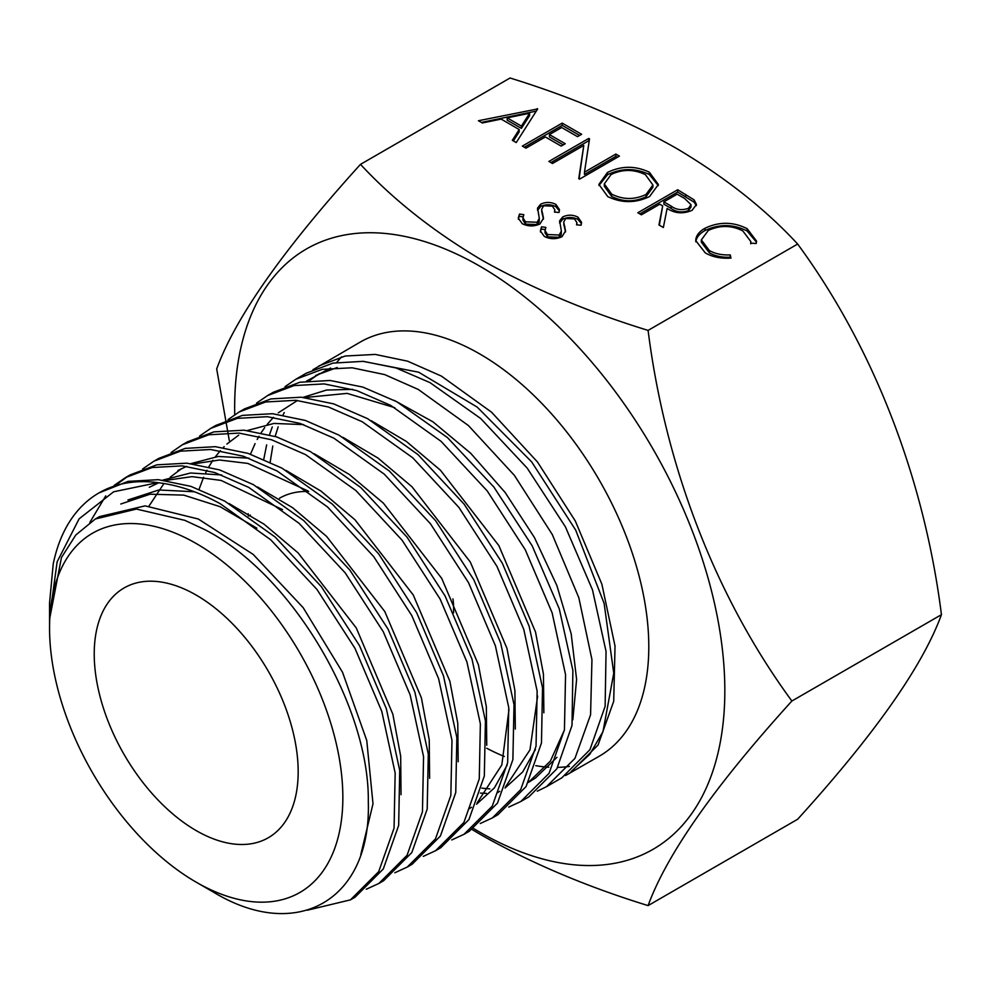 <?xml version="1.0" encoding="UTF-8"?>
<svg xmlns="http://www.w3.org/2000/svg" width="991" height="991" viewBox="0 0 991 991"><rect width="100%" height="100%" fill="white"/><g stroke="black" fill="none" stroke-linecap="round" stroke-linejoin="round"><path stroke-width="1.49" d="M648.089 905.601L797.656 819.247C874.694 734.356 922.621 666.163 941.45 614.668C924.169 478.096 873.616 347.494 797.656 244.046C765.275 208.977 724.755 177.03 676.097 148.179C626.845 120.382 571.485 96.994 510.055 78.004L360.489 164.357C393.377 199.823 433.897 231.783 482.047 260.224C531.994 288.307 587.341 311.707 648.089 330.399C665.37 466.972 715.911 597.573 791.883 701.021C714.845 785.913 666.918 854.106 648.089 905.601C587.341 886.908 531.994 863.508 482.047 835.425L472.1 829.541M285.061 386.626L295.814 379.268L322.211 369.346L352.09 367.785L384.644 374.586L418.252 389.438L468.421 425.548L514.366 475.346L552.247 534.446L578.831 597.722L591.949 659.634L590.574 714.771L574.953 758.375L546.475 786.681L537.258 791.202M312.859 369.779L360.204 342.093A239.079 138.034 60 0 1 479.743 353.936A239.079 138.034 60 0 1 635.925 564.622A239.079 138.034 60 0 1 599.282 756.195L565.576 775.507M569.429 766.402A239.079 138.034 60 0 1 557.698 767.368M548.816 767.207A239.079 138.034 60 0 1 535.784 765.684M504.369 756.492A239.079 138.034 60 0 1 486.717 748.23M318.966 365.902L345.24 356.017L375.267 354.419L407.623 361.182L441.391 376.085L491.573 412.206L537.494 462.004L575.337 521.043L601.884 584.219L615.027 646.082L613.714 701.281L598.056 745.009L569.528 773.376M546.475 786.681L561.835 777.824L589.93 749.716L605.129 706.335L606.058 651.471L592.482 589.856L565.427 526.865L527.113 468.012L480.672 418.487L430.032 382.637L396.103 367.971L363.263 361.331L333.013 363.102L306.343 373.186L295.814 379.268M49.55 618.508L49.55 603.024L53.217 563.99A239.079 138.034 60 0 1 99.063 492.861A239.079 138.034 60 0 1 157.718 482.642C177.959 484.995 198.819 492.031 220.262 503.738L270.692 539.748L316.897 589.372L354.951 648.3L381.77 711.315L395.161 773.042L394.071 828.104L378.698 871.646L350.467 899.853L307.359 910.209M350.467 899.853L355.051 897.214L383.269 869.008L398.655 825.453L399.72 770.403L386.329 708.676L359.51 645.661L321.418 586.759L275.238 537.122L224.784 501.136L190.842 486.346L158.325 479.669L128.112 481.366L99.063 492.861M114.163 485.417L125.572 477.551L152.143 467.541L182.183 465.869L214.774 472.558L248.667 487.349L299.022 523.285L345.178 572.835L383.282 631.75L410.138 694.877L423.566 756.666L422.451 811.765L407.078 855.283L378.859 883.464L366.311 889.224M378.859 883.464L383.616 880.714L411.81 852.57L427.195 809.065L428.298 754.027L414.895 692.226L388.026 629.099L349.897 570.159L303.717 520.572L253.362 484.636L219.494 469.87L186.853 463.169L156.826 464.841L130.255 474.85L125.572 477.551M142.63 468.978L153.964 461.162L180.473 451.165L210.575 449.493L243.278 456.194L277.059 470.96L327.501 506.934L373.706 556.595L411.798 615.572L438.617 678.686L451.983 740.426L450.843 795.414L435.47 838.894L407.251 867.063L394.827 872.774M407.251 867.063L412.169 864.226L440.388 836.045L455.761 792.515L456.851 737.527L443.485 675.837L416.678 612.748L378.587 553.796L332.369 504.146L281.94 468.136L248.084 453.382L215.456 446.681L185.267 448.378L158.808 458.375L153.964 461.162M171.133 452.503L182.369 444.761L208.828 434.776L239.004 433.092L271.509 439.744L305.451 454.559L355.88 490.533L402.049 540.157L440.103 599.022L466.947 662.05L480.362 723.826L479.272 778.901L463.899 822.468L435.656 850.662L423.293 856.373M435.656 850.662L440.735 847.739L468.954 819.557L484.326 776.003L485.429 720.903L471.989 659.114L445.132 596.037L407.041 537.172L360.897 487.609L310.493 451.648L276.539 436.858L244.034 430.193L213.883 431.878L187.361 441.875L182.369 444.761M199.6 436.052L210.773 428.36L237.344 418.351L267.359 416.691L300.038 423.392L333.856 438.171L384.223 474.107L430.416 523.706L468.52 582.671L495.389 645.798L508.755 707.599L507.652 762.649L492.254 806.129L464.048 834.273L451.772 839.934M464.048 834.273L469.313 831.238L497.494 803.094L512.88 759.639L514.007 704.626L500.628 642.862L473.785 579.723L435.656 520.77L389.451 471.134L339.046 435.16L305.253 420.419L272.55 413.705L242.498 415.378L215.939 425.387L210.773 428.36M228.091 419.577L239.165 411.971L265.613 401.987L295.789 400.302L328.405 406.991L362.26 421.77L412.702 457.755L458.895 507.417L496.974 566.381L523.793 629.446L537.147 691.148L536.044 746.149L520.684 789.678L492.428 817.885L480.276 823.509M492.428 817.885L497.878 814.751L526.085 786.557L541.47 743.002L542.535 687.952L529.144 626.25L502.326 563.222L464.246 504.308L418.053 454.671L367.611 418.673L333.682 403.882L301.153 397.205L270.939 398.915L244.517 408.887L239.165 411.971M256.545 403.126L267.545 395.595L294.092 385.573L324.193 383.913L356.723 390.578L390.652 405.369L441.045 441.317L487.176 490.879L525.267 549.757L552.136 612.847L565.551 674.66L564.449 729.748L549.076 773.302L520.832 801.496L508.755 807.095M520.832 801.496L528.86 796.863L556.843 768.83L572.005 725.424L572.885 670.473L559.258 608.796L532.167 545.806L493.84 487.002L447.461 437.588L396.871 401.776L362.83 387.085L330.102 380.47L299.889 382.241L273.194 392.325L267.545 395.595M127.926 476.25L116.752 484.488M105.752 495.847L89.834 522.443M196.206 543.514A207.392 119.738 60 0 1 342.849 797.52A207.392 119.738 60 0 1 196.206 882.188L213.437 892.135C296.978 942.813 371.489 900.162 368.305 801.558C369.556 705.877 291.168 573.306 204.344 529.417L184.821 520.337L136.411 509.064L95.309 519.011L75.849 534.942L61.454 557.524L49.55 619.313L49.55 628.183A207.392 119.738 60 0 1 196.206 543.514M279.512 498.225A144.215 83.269 60 0 1 308.697 491.524M196.206 830.607A144.215 83.269 60 0 1 101.986 703.511A144.215 83.269 60 0 1 124.098 587.948A144.215 83.269 60 0 1 196.206 595.096A144.215 83.269 60 0 1 290.413 722.179A144.215 83.269 60 0 1 268.313 837.742A144.215 83.269 60 0 1 196.206 830.607M234.731 414.721A346.602 200.108 60 0 1 479.743 266.145A346.602 200.108 60 0 1 724.83 690.64A346.602 200.108 60 0 1 479.743 832.143A346.602 200.108 60 0 1 473.636 828.538M562.033 236.688C556.038 239.401 550.116 239.314 544.294 236.415L540.355 230.891L541.569 226.803L545.88 227.422L545.038 230.593L547.565 234.533L559.209 235.016L561.364 231.101L559.642 220.77L562.715 216.942C567.88 214.539 572.984 214.613 578.013 217.19L581.556 222.356L581.11 225.205L576.564 224.846L576.849 222.455L574.421 218.887L565.712 218.516L563.693 222.108L565.551 230.915L562.033 236.688M559.581 221.489L559.642 222.343M563.693 223.916L564.808 228.723L564.808 226.419M525.924 148.167L522.356 146.098L562.207 123.095L581.618 134.293L577.53 136.659L561.686 127.517L549.423 134.59L565.266 143.732L561.179 146.098L545.347 136.956L525.924 148.167M607.731 196.577L598.886 184.376L607.495 172.446C621.369 165.683 635.305 165.596 649.316 172.199L658.383 184.499L649.588 196.528C635.652 203.254 621.691 203.279 607.731 196.577M704.973 228.264C719.156 221.526 733.216 221.662 747.14 228.673L756.542 241.098L756.183 243.526L750.658 243.105L750.806 241.531L742.829 230.915C731.395 225.168 719.887 225.031 708.28 230.482L701.343 239.921L709.345 250.525C715.155 253.807 722.117 255.269 730.231 254.898L730.986 258.081C720.99 258.75 712.43 257.016 705.282 252.891L695.732 240.615L695.818 239.376C696.512 235.028 699.559 231.324 704.973 228.264L704.973 230.556C719.156 223.83 733.216 223.966 747.14 230.977L747.14 228.673M648.089 330.399L797.656 244.046M641.388 214.824L637.82 212.755L677.671 189.752L694.134 199.885L696.487 204.48L692.04 210.365C683.133 214.13 674.821 213.486 667.116 208.432L663.363 227.509L658.941 224.957L662.694 205.88L659.783 204.208L641.388 214.824M583.786 145.429L552.495 163.503L548.915 161.434L588.765 138.43L589.521 138.864L584.479 172.174L615.845 154.063L619.425 156.12L579.574 179.136L578.756 178.665L583.786 145.429L579.078 178.851M478.418 120.729L537.679 108.936L516.224 142.555L512.335 140.313L519.21 129.536L501.149 119.106L482.32 122.983L478.418 120.729M539.959 223.954C533.963 226.654 528.054 226.567 522.22 223.669L518.281 218.144L519.495 214.056L523.805 214.675L522.963 217.859L525.49 221.786L537.147 222.269L539.302 218.367L537.58 208.036L540.652 204.208C545.806 201.792 550.909 201.879 555.939 204.443L559.481 209.609L559.035 212.458L554.489 212.099L554.787 209.708L552.359 206.14L543.638 205.781L541.619 209.374L543.489 218.169L539.959 223.954M537.506 208.754L537.58 209.609M541.619 211.17L542.734 215.976L542.734 213.672M229.293 440.487L216.695 368.937C235.276 317.777 283.215 249.583 360.489 164.357M452.924 598.861A52.833 30.51 60 0 1 453.593 607.384L453.593 612.847M196.206 882.188A207.392 119.738 60 0 1 49.55 628.183M49.55 617.418L57.119 561.86L79.131 518.813L113.618 491.796L157.718 482.642M336.791 362.396A239.079 138.034 60 0 1 341.635 356.822M791.883 701.021L941.45 614.668M747.14 230.977L756.467 242.176M701.417 241.086L701.343 242.213L709.345 252.816L709.345 250.525M709.345 252.816C715.155 256.099 722.117 257.561 730.231 257.202L730.231 254.898M730.231 257.202L730.441 258.118M695.806 241.779L695.818 239.376M695.818 241.68C696.512 237.332 699.559 233.628 704.973 230.556M639.814 213.907L677.671 192.056L677.671 189.752M677.671 192.056L694.134 202.189L694.134 199.885M694.134 202.189L696.351 205.62M659.349 225.192L662.694 205.88M663.871 201.842L663.871 204.146L671.118 208.395C676.221 212.173 682.006 212.904 688.472 210.588L691.012 206.995L691.012 204.691L684.632 198.485L677.15 194.174L663.871 201.842L671.118 206.091C676.221 209.869 682.006 210.6 688.472 208.283L691.012 204.691M688.472 210.588L688.472 208.283M598.948 185.54L607.495 174.75L607.495 172.446M607.495 174.75C621.369 167.987 635.305 167.9 649.316 174.503L649.316 172.199M649.316 174.503L658.321 185.639M604.287 183.93L604.287 186.221L611.682 196.429C623.054 202.102 634.5 202.214 646.021 196.763L652.908 187.287L652.908 184.983L645.401 174.664C633.967 169.139 622.534 169.077 611.088 174.503L604.287 183.93L611.682 194.125C623.054 199.798 634.5 199.909 646.021 194.459L652.908 184.983M646.021 196.763L646.021 194.459M611.682 196.429L611.682 194.125M550.909 162.586L588.765 140.722L588.765 138.43M615.845 154.063L615.845 156.367L584.479 174.466L584.479 172.174M615.845 156.367L617.43 157.272M524.338 147.25L562.207 125.386L562.207 123.095M562.207 125.386L579.624 135.445M563.272 144.884L549.423 136.894L549.423 134.59M537.172 109.728L537.172 108.638M513.4 140.933L519.21 131.84L519.21 129.536M481.353 122.426L536.28 111.116M507.169 117.867L507.169 120.171L521.415 128.384L529.615 115.551L529.615 113.247L507.169 117.867L521.415 126.092L529.615 113.247M521.415 128.384L521.415 126.092M540.467 232.018L541.569 226.803M541.569 229.094L545.137 229.615M545.038 230.593L545.038 232.897L547.565 236.824L547.565 234.533M547.565 236.824L559.209 237.32L559.209 235.016M559.209 237.32L561.203 234.855L561.203 232.551M561.203 234.855L561.364 231.101M559.642 223.074L562.715 219.246L562.715 216.942M562.715 219.246C567.88 216.843 572.984 216.918 578.013 219.482L578.013 217.19M578.013 219.482L581.457 223.607M576.849 224.87L576.849 222.455M564.808 228.723L565.489 231.968M518.404 219.271L519.495 214.056M519.495 216.36L523.062 216.868M522.963 217.859L522.963 220.151L525.49 224.09L525.49 221.786M525.49 224.09L537.147 224.573L537.147 222.269M537.147 224.573L539.129 222.108L539.129 219.804M539.129 222.108L539.302 218.367M537.58 210.34L540.652 206.5L540.652 204.208M540.652 206.5C545.806 204.096 550.909 204.171 555.939 206.747L555.939 204.443M555.939 206.747L559.382 210.872M554.787 212.124L554.787 209.708M542.734 215.976L543.415 219.234M95.309 519.011L99.534 516.608L145.045 505.868L198.311 519.011L253.176 554.403L303.196 607.706L342.552 672.307L366.757 740.475L373 803.812L360.786 854.626M127.95 499.972L158.808 489.975L194.347 491.759M228.946 503.478L264.064 524.189L298.018 552.817L356.277 627.96L392.845 714.201L400.674 756.207L401.045 794.695M156.454 483.286L157.619 482.642M162.772 480.115L190.532 473.004L221.674 474.949M257.499 486.953L292.605 507.689L326.572 536.379L384.793 611.534L421.373 697.775L429.227 739.794L429.611 778.282M149.022 506.042L163.949 483.497M166.637 480.623L167.355 479.892M170.179 477.216L181.601 468.607M191.015 463.577L218.342 456.455L249.038 458.176M285.904 470.353L320.985 491.09L355.001 519.792L413.259 594.972L449.864 681.213L457.78 723.269L458.176 761.745M314.283 453.779L349.427 474.54L383.43 503.205L441.751 578.434L478.393 664.713L486.346 706.769L486.742 745.294M199.104 489.232L203.601 477.266M205.645 472.831L206.958 470.242M208.828 466.823L212.892 460.282M215.381 456.777L220.361 450.657M223.248 447.548L224.177 446.631M226.902 444.03L238.72 435.136M247.416 430.515L273.925 423.442L303.655 424.606M342.824 437.279L377.98 458.065L411.983 486.767L470.304 562.021L506.971 648.387L514.899 690.442L515.308 729.029M507.243 764.953L494.398 787.857L476.584 804.221M371.241 420.704L406.446 441.503L440.475 470.267L498.857 545.62L535.536 632.072L543.452 674.19L543.861 712.789M535.45 749.469L522.678 771.964L505.038 788.043M248.283 515.791L248.233 513.772M303.048 397.379L326.51 390.045L352.734 389.352M394.245 400.376L433.017 421.881L470.7 453.259L505.175 492.527L534.422 537.506L556.868 585.532L571.175 633.769L576.601 679.442L572.823 719.8M556.967 757.31L535.437 778.034L528.897 781.626M489.814 788.886L481.799 788.142M270.159 462.153L272.785 446.049M275.139 436.412L278.161 426.836M283.042 414.994L284.244 412.541M309.167 380.767L319.375 373.595M306.529 381.101L330.486 368.033M362.768 361.294L418.636 372.195L477.179 407.09L531.647 461.868L575.684 530.086L604.126 603.395L613.751 673.199L602.974 731.655L589.818 754.25L571.671 771.023M120.803 503.998L150.112 494.199L183.756 495.116L219.977 506.649L256.88 528.178M149.282 487.287L158.783 482.766M165.435 480.449L191.957 476.634L221.043 480.412L282.534 509.609M177.946 470.502L186.717 466.315M193.555 463.887L219.432 460.01L247.824 463.416L307.916 490.929M508.965 709.68L501.83 764.941L477.08 802.958M471.468 807.269L468.582 809.139M537.618 696.078L529.987 749.828L505.497 786.879M499.699 791.276L497.432 792.738L499.662 791.363M250.488 454.188L255.059 443.621M257.189 439.484L259.01 436.263M261.178 432.733L264.721 427.604M267.174 424.408L273.466 417.322M278.298 412.813L297.535 400.451M304.782 397.552L347.123 393.377L394.777 407.673M564.387 730.094L550.377 761.088L528.5 782.345M486.42 793.37L480.437 793.097M263.779 459.279L266.641 444.909M269.502 434.764L272.277 426.935M315.695 375.44L337.188 367.5M685.648 196.652L685.648 194.36M671.118 208.395L671.118 206.091M248.642 516.038L250.351 515.06M750.806 241.531L750.806 243.823M701.343 239.921L701.343 242.213M535.437 778.034L528.463 782.382"/></g></svg>
